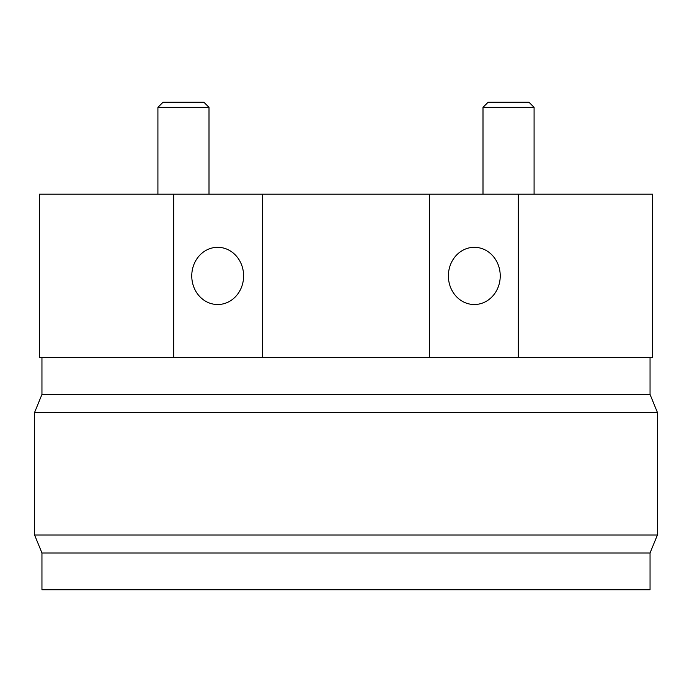<?xml version="1.0" encoding="UTF-8"?>
<svg xmlns="http://www.w3.org/2000/svg" width="692" height="692" viewBox="0 0 692 692"><rect width="100%" height="100%" fill="white"/><g stroke="black" fill="none" stroke-linecap="round" stroke-linejoin="round"><path stroke-width="1.04" d="M157.914 107.338L163.027 102.234L203.889 102.234L209.001 107.338L157.914 107.338L157.914 194.184M482.999 107.338L488.111 102.234L528.973 102.234L534.086 107.338L482.999 107.338L482.999 194.184M448.39 275.918A28.606 25.924 90 0 0 474.314 304.523A28.606 25.924 90 0 0 500.238 275.918A28.606 25.924 90 0 0 474.314 247.312A28.606 25.924 90 0 0 448.39 275.918M448.407 277.034A28.606 25.924 90 0 0 448.425 275.918A28.606 25.924 90 0 0 448.407 274.793M262.579 194.184L39.505 194.184L39.505 357.643L262.579 357.643L262.579 194.184L429.421 194.184L429.421 357.643L652.495 357.643L652.495 194.184L429.421 194.184M262.579 357.643L429.421 357.643M191.762 275.918A28.606 25.924 -90 0 0 217.686 304.523A28.606 25.924 -90 0 0 243.61 275.918A28.606 25.924 -90 0 0 217.686 247.312A28.606 25.924 -90 0 0 191.762 275.918M243.593 274.793A28.606 25.924 -90 0 0 243.575 275.918A28.606 25.924 -90 0 0 243.593 277.034M41.953 357.643L41.953 394.423L650.048 394.423L650.048 357.643M41.953 552.986L41.953 589.766L650.048 589.766L650.048 552.986L41.953 552.986L34.6 535.002L34.6 412.406L41.953 394.423M650.048 394.423L657.4 412.406L34.6 412.406M657.4 412.406L657.4 535.002L34.6 535.002M650.048 552.986L657.4 535.002M173.692 194.184L173.692 357.643M518.308 357.643L518.308 194.184M534.086 107.338L534.086 194.184M209.001 107.338L209.001 194.184"/></g></svg>
